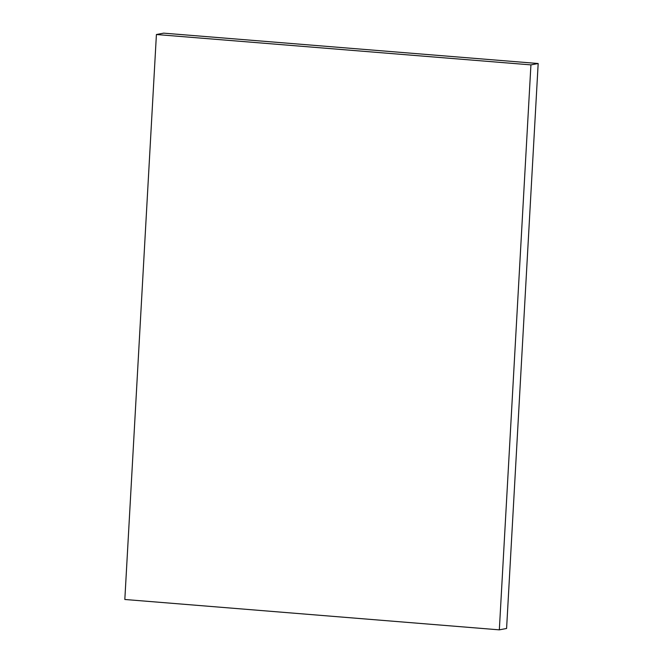<?xml version="1.0" encoding="UTF-8"?>
<svg xmlns="http://www.w3.org/2000/svg" width="663" height="663" viewBox="0 0 663 663"><rect width="100%" height="100%" fill="white"/><g stroke="black" fill="none" stroke-linecap="round" stroke-linejoin="round"><path stroke-width="0.99" d="M530.922 64.883L499.33 629.85L124.826 599.485L156.41 34.517L530.922 64.883L538.174 63.515L506.59 628.483L499.33 629.85M538.174 63.515L163.67 33.15L156.41 34.517"/></g></svg>
